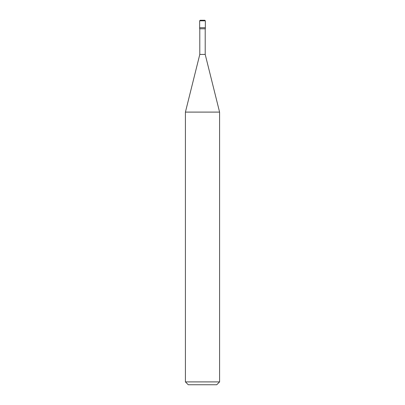 <?xml version="1.0" encoding="UTF-8"?>
<svg xmlns="http://www.w3.org/2000/svg" width="405" height="405" viewBox="0 0 405 405"><rect width="100%" height="100%" fill="white"/><g stroke="black" fill="none" stroke-linecap="round" stroke-linejoin="round"><path stroke-width="0.3" stroke-dasharray="2.02 1.52" d="M205.345 27.727L199.655 27.727L205.345 27.727M204.758 20.25L200.222 20.25L204.758 20.25M199.655 20.822L205.345 20.822L199.655 20.822M216.736 384.75L188.264 384.75L216.736 384.75M199.655 28.796L205.345 28.796L199.655 28.796M199.797 54.422L205.203 54.422L199.797 54.422M185.414 112.099L219.586 112.099L185.414 112.099M185.414 381.905L219.586 381.905L185.414 381.905M205.203 28.796L199.797 28.796L205.203 28.796"/><path stroke-width="0.61" d="M199.655 27.727L205.345 27.727L205.345 20.822L204.778 20.25L200.222 20.25L199.655 20.822L199.655 27.727L199.655 20.822L200.242 20.25L204.758 20.25L205.345 20.822L199.655 20.822L205.345 20.822L205.345 27.727L199.655 27.727L199.655 28.796L199.655 27.727L205.345 27.727L199.655 27.727M188.264 384.75L216.736 384.75L219.586 381.9L219.586 112.099L205.203 54.422L205.203 28.796L205.203 54.422L199.797 54.422L185.414 112.099L185.414 381.9L188.264 384.75L185.414 381.9L185.414 112.099L199.797 54.422L199.797 28.796L199.797 54.422L205.203 54.422L219.586 112.099L185.414 112.099L219.586 112.099L219.586 381.9L216.736 384.75L188.264 384.75M205.345 28.796L205.345 27.727L205.345 28.796L199.655 28.796L205.345 28.796M219.586 381.905L185.414 381.905L219.586 381.905"/></g></svg>

